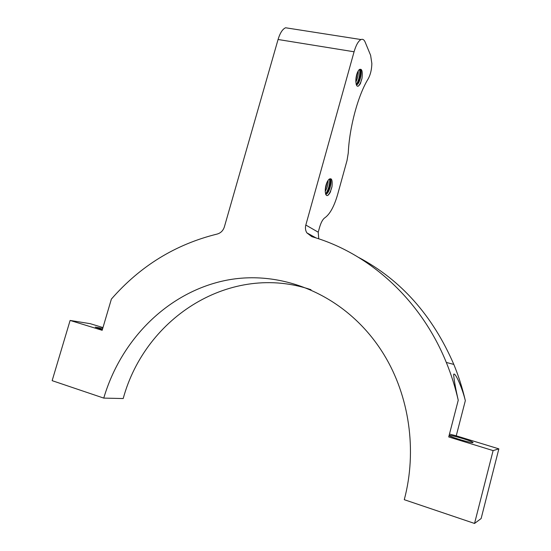<?xml version="1.0" encoding="UTF-8"?>
<svg xmlns="http://www.w3.org/2000/svg" width="551" height="551" viewBox="0 0 551 551"><rect width="100%" height="100%" fill="white"/><g stroke="black" fill="none" stroke-linecap="round" stroke-linejoin="round"><path stroke-width="0.83" d="M359.61 69.378L359.81 69.626C360.905 72.608 360.354 76.741 358.164 82.023L356.215 84.565M355.836 81.348C355.898 76.265 356.958 72.429 359.025 69.839C361.759 67.993 362.765 70.762 362.041 78.132L360.382 83.594C357.826 87.754 356.311 87.01 355.829 81.355M356.366 84.999L356.476 84.964C359.734 84.193 362.434 72.05 360.616 69.757L359.527 69.419L359.025 69.839M357.468 72.339L355.822 80.308M355.843 82.085C357.695 78.263 358.474 74.543 358.178 70.934M358.364 86.114C359.899 84.468 361.119 81.844 362.014 78.249M359.741 84.696L360.726 82.85M356.449 84.393C359.128 79.475 360.202 74.488 359.665 69.433M357.193 83.594L357.454 83.098C359.486 78.614 360.34 74.254 360.003 70.011M355.974 78.166L356.724 74.44M355.863 79.392L357.103 73.269M325.248 191.555C325.207 186.796 326.295 182.877 328.506 179.805C331.475 177.215 332.639 179.481 331.998 186.589M325.696 194.351L325.786 194.324C329.395 193.553 332.508 180.597 330.283 179.103L329.36 179.02L328.506 179.805M329.505 178.958L329.767 179.316C330.71 182.25 330.049 186.21 327.776 191.183L325.551 193.904M327.301 181.651L325.228 189.875M325.242 191.466C327.315 187.712 328.251 184.027 328.045 180.391M327.742 195.467C329.56 193.608 330.972 190.687 331.971 186.713M331.991 186.596L330.028 192.726C327.418 196.9 325.82 196.507 325.242 191.569M330.028 192.726L330.655 191.411M325.806 193.725C328.713 188.993 329.987 184.11 329.622 179.082M326.633 192.912L327.067 192.161C329.167 187.905 330.125 183.758 329.939 179.716M325.379 188.201L326.585 183.29M325.276 189.145L326.963 182.374M288.882 28.28L285.597 27.77C282.56 29.065 280.053 32.977 278.069 39.493L224.367 226.902C223.127 230.676 220.717 233.059 217.135 234.065C175.487 244.334 140.236 266.009 111.378 299.09L102.169 330.297L70.115 320.441L52.145 380.658L103.76 398.104C121.468 338.094 169.453 291.238 227.129 280.115C284.667 269.163 348.824 296.927 384.102 354.844C409.138 395.866 417.403 450.422 404.276 499.695L474.542 523.45L493.111 450.601L448.721 436.95L458.239 400.253C455.463 387.952 453.934 379.329 453.638 374.384C455.071 371.477 462.33 388.173 465.333 400.66L456.242 435.82L449.471 434.057M458.239 400.253C455.25 387.188 451.269 374.584 446.31 362.441C420.434 298.738 368.426 252.854 311.818 236.661L306.817 232.825C305.426 230.442 305.089 227.845 305.819 225.042L354.073 51.78C356.049 45.044 358.357 40.967 361.001 39.548C362.737 38.839 364.121 39.693 365.155 42.11L370.616 55.314L371.856 63.53C371.705 69.543 370.486 74.647 368.199 78.841C358.088 95.137 349.396 127.329 348.266 152.985L347.02 160.527L337.646 194.448C334.175 206.446 329.904 214.229 324.835 217.79C322.783 219.222 321.026 222.425 319.559 227.405L318.23 232.191L305.819 225.042M463.15 438.651C455.064 436.261 450.442 435.221 449.285 435.531C448.383 436.495 473.419 443.865 473.054 442.515C472.634 441.874 469.335 440.586 463.15 438.651M102.355 329.656L95.275 327.122L102.727 328.403M70.115 320.441L90.219 323.678L102.968 327.576M318.753 238.831L318.23 232.191M358.735 257.482C400.963 279.936 432.659 315.578 453.824 364.418C458.611 376.064 462.447 388.152 465.333 400.66M456.242 435.82L498.855 448.858L493.111 450.601M474.542 523.45L481.126 518.553L498.855 448.858M311.012 289.716C231.695 262.71 145.629 316.171 123.197 398.545L103.76 398.104M278.069 39.493L354.073 51.78M327.776 191.183L327.067 192.161M358.164 82.023L357.454 83.098M361.001 39.548L285.597 27.77M316.136 237.977L306.817 232.825M453.824 364.418L446.31 362.441"/></g></svg>
